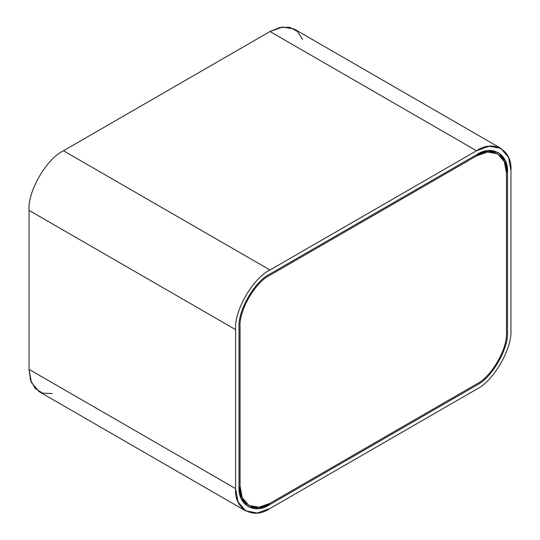 <?xml version="1.0" encoding="UTF-8"?>
<svg xmlns="http://www.w3.org/2000/svg" width="540" height="540" viewBox="0 0 540 540"><rect width="100%" height="100%" fill="white"/><g stroke="black" fill="none" stroke-linecap="round" stroke-linejoin="round"><path stroke-width="0.81" d="M510.948 329.623C512.487 348.394 493.553 381.186 476.53 389.239L270 508.478L257.33 513L245.66 510.887L237.998 501.836L235.582 488.606L235.582 329.616C234.043 310.844 252.97 278.053 270 270L476.53 150.761L489.2 146.239L500.864 148.352L508.532 157.397L510.948 170.633L510.948 329.623L510.948 170.633C512.487 150.08 493.553 139.151 476.53 150.761L270 31.523L476.53 150.761L270 270L63.47 150.761L270 270C252.97 278.053 234.043 310.844 235.582 329.616L29.052 210.377L235.582 329.616L235.582 488.606L29.052 369.367L235.582 488.606C234.043 509.152 252.97 520.088 270 508.478L476.53 389.239C493.553 381.186 512.487 348.394 510.948 329.623M500.864 148.352L294.341 29.113L282.67 27L270 31.523L63.47 150.761C46.447 158.814 27.513 191.606 29.052 210.377L29.052 369.367L31.468 382.604L39.136 391.649L245.66 510.887M507.506 172.625L505.332 160.711L498.433 152.564L487.931 150.667L476.53 154.737L270 273.976C254.671 281.225 237.634 310.73 239.024 327.632L239.024 486.614L241.198 498.528L248.096 506.669L258.599 508.572L270 504.502L476.53 385.263C491.852 378.014 508.889 348.502 507.506 331.607L507.506 172.625L507.506 331.607C508.889 348.502 491.852 378.014 476.53 385.263L270 504.502C254.671 514.951 237.634 505.116 239.024 486.614L239.024 327.632C237.634 310.73 254.671 281.225 270 273.976L476.53 154.737C491.852 144.288 508.889 154.123 507.506 172.625L507.506 331.607C508.889 348.502 491.852 378.014 476.53 385.263L270 504.502L258.599 508.572L248.096 506.669L241.198 498.528L239.024 486.614L239.024 327.632C237.634 310.73 254.671 281.225 270 273.976L476.53 154.737L487.931 150.667L498.433 152.564L505.332 160.711L507.506 172.625C508.889 154.123 491.852 144.288 476.53 154.737L270 273.976C254.671 281.225 237.634 310.73 239.024 327.632L239.024 486.614C237.634 505.116 254.671 514.951 270 504.502L476.53 385.263C491.852 378.014 508.889 348.502 507.506 331.607L507.506 172.625M52.178 393.559L42.68 393.174L35.087 388.361L30.483 379.877L29.052 369.367L29.052 210.377C27.513 191.606 46.447 158.814 63.47 150.761L270 31.523L279.815 27.506L289.467 27.25L297.432 31.421L302.515 39.454M506.473 173.219L504.367 161.703L497.705 153.833L487.553 151.99L476.53 155.925L270 275.164C255.184 282.17 238.714 310.696 240.057 327.031L240.057 486.02L242.156 497.536L248.825 505.406L258.977 507.242L270 503.307L476.53 384.075C491.339 377.062 507.809 348.536 506.473 332.201L506.473 173.219L506.473 332.201C507.809 348.536 491.339 377.062 476.53 384.075L270 503.307C255.184 513.412 238.714 503.901 240.057 486.02L240.057 327.031C238.714 310.696 255.184 282.17 270 275.164L476.53 155.925C491.339 145.827 507.809 155.338 506.473 173.219L506.473 332.201C507.809 348.536 491.339 377.062 476.53 384.075L270 503.307L258.977 507.242L248.825 505.406L242.156 497.536L240.057 486.02L240.057 327.031C238.714 310.696 255.184 282.17 270 275.164L476.53 155.925L487.553 151.99L497.705 153.833L504.367 161.703L506.473 173.219C507.809 155.338 491.339 145.827 476.53 155.925L270 275.164C255.184 282.17 238.714 310.696 240.057 327.031L240.057 486.02C238.714 503.901 255.184 513.412 270 503.307L476.53 384.075C491.339 377.062 507.809 348.536 506.473 332.201L506.473 173.219"/></g></svg>
